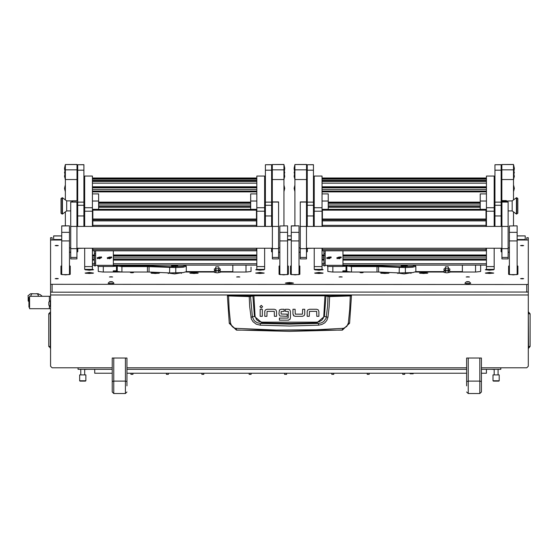 <?xml version="1.0" encoding="UTF-8"?>
<svg xmlns="http://www.w3.org/2000/svg" width="558" height="558" viewBox="0 0 558 558"><rect width="100%" height="100%" fill="white"/><g stroke="black" fill="none" stroke-linecap="round" stroke-linejoin="round"><path stroke-width="0.84" d="M50.548 290.16L50.548 284.322L526.766 284.51L528.314 284.322L528.314 237.673L526.766 237.673L526.766 239.996M517.147 235.95L525.211 235.929L525.211 239.996M61.715 235.95L53.652 235.95L53.652 239.521L61.715 239.521M50.548 291.925L50.548 366.25L52.096 367.799L112.207 367.799M61.715 239.996L50.548 239.996L50.548 237.673L52.096 237.673L52.096 239.996M528.314 284.322L528.314 366.25L526.766 367.799L481.394 367.799M53.652 239.996L53.652 239.521M413.227 373.232L413.227 373.769L410.123 373.769L410.123 373.232M427.623 373.232L421.102 373.232M447.007 373.232L440.492 373.232M371.489 373.232L364.876 373.232M163.919 373.232L157.405 373.232M144.529 373.232L138.014 373.232M220.145 373.232L213.63 373.232M295.768 373.232L289.253 373.232M265.21 373.232L258.696 373.232M170.65 373.232L164.136 373.232M493.028 374.934L499.229 374.934L499.229 380.751L493.028 380.751L493.411 381.142L493.028 380.751L493.028 374.934L493.028 380.751M498.845 381.142L499.229 380.751L498.845 381.142L493.411 381.142M79.634 374.934L85.834 374.934L85.834 380.751L79.634 380.751L80.017 381.142L79.634 380.751L79.634 374.934L79.634 380.751M85.834 380.751L85.451 381.142L80.017 381.142M78.078 367.799L78.078 369.354L112.207 369.354L112.207 381.539L113.762 381.135L113.762 393.536L112.207 391.981L112.207 358.013L126.945 358.013L126.945 385.829M466.655 385.829L466.655 358.013L481.394 358.013L481.394 391.981L479.838 393.536L479.838 381.135L481.394 381.539L481.394 385.829M50.548 296.312L49.383 296.312L49.383 301.341L49.383 296.312L29.574 296.312L29.574 308.72L49.383 308.72L49.383 305.965L49.383 308.72L50.548 308.72M29.574 307.172L28.96 307.172L28.96 297.867L29.574 297.867M50.255 306.6L50.255 300.706L48.839 302.115L48.839 305.191L50.548 306.6M385.759 369.354L379.245 369.354M199.618 369.354L193.103 369.354M494.193 369.354L494.193 374.934L494.193 369.438L491.319 369.354M292.692 369.354L286.177 369.354M87.543 369.354L84.677 369.438L84.677 374.934L84.677 369.354M499.389 369.354L498.071 369.438L498.071 374.934L498.071 369.354M80.798 369.354L80.798 374.934L80.798 369.438L79.48 369.354M83.895 226.395L83.895 170.169L77.695 170.169L77.695 226.395M83.895 164.756L77.695 164.756L83.895 164.701L83.895 170.169M271.593 226.395L271.593 170.169L265.385 170.169L265.385 226.395M271.593 164.756L265.385 164.756L271.593 164.701L271.593 170.169M92.433 248.268L92.433 269.347L93.563 269.737L89.329 270.191L85.095 269.737L86.023 269.347M92.433 211.196L84.677 211.196L84.677 176.049L92.433 176.049L92.433 226.395M84.677 269.319L84.677 266.619L92.433 266.619M264.611 211.196L256.854 211.196L256.854 176.049L264.611 176.049L264.611 226.395M264.611 248.268L264.611 269.319M263.264 269.347L264.192 269.737L259.958 270.191L255.724 269.737L256.854 269.347L256.854 266.619L264.611 266.619M94.372 265.866L94.372 250.8M94.372 253.751L95.53 253.751L95.53 255.341L94.372 255.341M94.372 263.167L95.53 263.167L95.53 265.866M97.859 266.438L113.372 266.438L97.859 266.431L97.859 265.35L113.372 265.35L113.372 250.8M113.372 266.438L113.372 265.35M92.816 250.723L256.471 250.723L92.816 250.8L92.816 248.268M92.816 249.517L256.471 249.517L256.471 250.647L92.816 250.647M92.816 226.395L92.816 225.348L256.471 225.348L256.471 226.395M256.471 220.884L92.816 220.884L92.816 218.98L256.471 218.98L256.471 225.348M256.471 210.157L92.816 210.157L92.816 209.292L256.471 209.292L256.471 218.98M256.471 250.8L92.816 250.8M76.997 164.526L65.363 164.526L76.997 164.464L76.997 179.55L65.363 179.55L65.363 169.848L76.997 169.848M76.997 226.395L76.997 210.959M76.997 200.817L76.997 179.55M65.363 225.871L65.363 211.887M65.363 199.89L65.363 179.55M283.924 164.526L272.29 164.526L283.924 164.464L283.924 225.871M283.924 179.55L272.29 179.55L272.29 226.395M272.29 179.55L272.29 169.848L283.924 169.848M61.715 232.358L69.471 232.358L69.471 274.578L61.715 274.578L61.715 225.871L69.471 225.871L61.715 225.983M69.471 232.358L69.471 225.983M279.816 225.983L287.572 225.871L279.816 225.983L279.816 232.358L287.572 232.358L287.572 240.93L279.816 240.93L279.816 232.358M287.572 225.983L287.572 232.358M272.367 257.426L272.367 258.884L278.575 258.884L278.575 201.947L272.367 201.947L272.367 257.426L278.575 257.426M70.713 257.426L70.713 258.884L76.92 258.884L76.92 201.947L70.713 201.947L70.713 257.426L76.92 257.426M284.713 168.077L284.099 165.259M65.181 165.259L64.575 168.077M61.017 199.471L61.017 198.522L62.412 197.741L62.412 214.035L62.112 197.741L62.112 214.035L61.017 213.254L61.017 199.471M62.412 214.035L66.681 210.931L66.681 200.845L62.412 197.741M72.261 201.947L72.261 200.845L72.714 200.817L72.407 201.947M322.008 248.268L322.008 269.347L323.138 269.737L318.904 270.191L314.67 269.737L315.598 269.347M322.008 211.196L314.252 211.196L314.252 176.049L322.008 176.049L322.008 226.395M314.252 269.319L314.252 266.619L322.008 266.619M494.193 211.196L486.436 211.196L486.436 176.049L494.193 176.049L494.193 226.395M494.193 248.268L494.193 269.319M492.84 269.347L493.767 269.737L489.533 270.191L485.3 269.737L486.436 269.347L486.436 266.619L494.193 266.619M323.947 265.866L323.947 250.8M323.947 253.751L325.112 253.751L325.112 255.341L323.947 255.341M323.947 263.167L325.112 263.167L325.112 265.866M327.434 266.438L342.947 266.438L327.434 266.431L327.434 265.35L342.947 265.35L342.947 250.8M342.947 266.438L342.947 265.35M322.391 250.723L486.046 250.723L322.391 250.8L322.391 248.268M322.391 249.517L486.046 249.517L486.046 250.647L322.391 250.647M322.391 226.395L322.391 225.348L486.046 225.348L486.046 226.395M486.046 220.884L322.391 220.884L322.391 218.98L486.046 218.98L486.046 225.348M486.046 210.157L322.391 210.157L322.391 209.292L486.046 209.292L486.046 218.98M486.046 250.8L322.391 250.8M501.168 226.395L501.168 170.169L494.967 170.169L494.967 226.395M501.168 164.756L494.967 164.756L501.168 164.701L501.168 170.169M313.477 226.395L313.477 170.169L307.27 170.169L307.27 226.395M313.477 164.756L307.27 164.756L313.477 164.701L313.477 170.169M501.558 200.531L501.558 193.214M306.886 193.214L306.886 205.393M509.391 225.983L517.147 225.871L509.391 225.983L509.391 232.358L517.147 232.358L517.147 240.93L509.391 240.93L509.391 232.358M517.147 225.983L517.147 232.358M306.572 164.526L294.938 164.526L306.572 164.464L306.572 179.55L294.938 179.55L294.938 169.848L306.572 169.848M306.572 226.395L306.572 179.55M294.938 225.871L294.938 179.55M501.949 257.426L501.949 258.884L508.15 258.884L508.15 201.947L501.949 201.947L501.949 257.426L508.15 257.426M300.288 257.426L300.288 258.884L306.495 258.884L306.495 201.947L300.288 201.947L300.288 257.426L306.495 257.426M291.29 232.358L299.046 232.358L299.046 274.578L291.29 274.578L291.29 225.871L299.046 225.871L291.29 225.983M299.046 232.358L299.046 225.983M513.5 164.526L501.865 164.526L513.5 164.464L513.5 199.89M513.5 211.887L513.5 225.871M513.5 179.55L501.865 179.55L501.865 200.531M501.865 211.245L501.865 226.395M501.865 179.55L501.865 169.848L513.5 169.848M65.181 188.709L65.181 185.619L64.54 188.374L65.181 188.709L65.363 191.129M65.181 179.188L65.181 165.998L64.54 168.753L65.181 169.088M284.099 188.709L284.747 188.374L284.099 185.619L283.924 191.129M284.099 169.088L284.747 168.753L284.099 165.998L284.099 179.188M294.764 188.709L294.764 185.619L294.115 188.374L294.764 188.709L294.938 191.129M294.764 179.188L294.764 165.238L294.15 168.077M513.681 188.709L514.323 188.374L513.681 185.619L513.5 191.129M513.681 169.088L514.323 168.753L513.681 165.998L513.681 179.188M514.288 168.077L513.681 165.259M517.845 198.522L517.845 213.254L516.457 214.035L516.457 197.741L516.75 214.035L516.75 197.741L517.845 198.522M516.457 197.741L512.181 200.845L512.181 210.931L516.457 214.035M512.181 200.845L502.333 201.166M506.525 201.591L506.601 201.947M113.762 393.536L125.39 393.536L125.39 381.135L126.945 381.539M466.655 381.539L468.204 381.135L468.204 393.536L479.838 393.536M528.314 346.469L530.1 346.469L530.1 313.819L528.586 313.819L528.586 312.055L530.1 313.819M528.314 313.819L528.586 348.234L530.1 346.469M50.548 312.285L50.548 313.819M50.548 346.469L48.762 346.469L50.548 348.004M28.96 301.585L28.158 300.985L28.158 296.626L28.96 297.874M230.531 323.061L229.254 323.354L236.459 330.148L342.403 330.148L349.622 323.235L348.332 323.061L346.769 326.437L343.582 328.334L316.044 329.743L276.126 330.064L235.288 328.334L233.321 327.49L231.751 326.025L230.531 323.061L229.129 309.362L228.592 295.949L249.203 296.549L249.691 306.837L251.281 318.869L252.955 321.722L256.255 324.191L260.251 325.181L289.435 325.991L318.618 325.181L321.847 324.512L324.721 322.873L326.883 320.369L327.985 317.258L329.178 306.837L329.639 296.291L325.286 295.419L253.583 295.419L249.628 296.165L227.776 295.245L227.392 295.789L228.592 295.949L228.682 295.566M249.273 296.159L249.677 296.549L253.681 295.803L325.181 295.803L328.048 296.465L327.581 306.691L326.102 318.311L323.675 321.603L321.206 322.922L318.423 323.438L289.435 324.156L260.44 323.438L257.001 322.67L254.176 320.669L252.425 316.986L250.479 296.082M327.985 317.258L323.766 316.351L323.277 318.151L321.833 320.173L319.162 321.757L316.7 322.203L316.728 322.963L289.435 323.424L262.134 322.963L254.427 316.421L250.877 317.258M316.7 322.203L262.162 322.203L259.121 321.534L256.603 319.734L255.097 316.351L254.427 316.421L252.872 295.496M219.231 270.602L220.236 271.076L220.236 272.276L217.299 272.876L214.446 272.367L214.37 271.076L215.367 270.602M218.855 268.398L220.236 268.921L220.236 270.121L217.299 270.721L214.446 270.212L214.37 268.921L215.751 268.398M448.43 268.398L449.811 268.921L449.811 270.121L446.881 270.721L444.022 270.212L443.945 268.921L445.326 268.398M448.813 270.602L449.811 271.076L449.811 272.276L446.881 272.876L444.022 272.367L443.945 271.076L444.942 270.602M236.459 330.148L236.348 328.495M342.403 330.148L342.521 328.495M328.383 296.082L328.048 296.465L329.659 296.549L350.271 295.949L349.733 309.362L348.332 323.061M325.991 295.496L324.435 316.421L316.728 322.963L318.423 323.438L318.618 325.181M262.162 322.203L262.134 322.963L260.44 323.438L260.251 325.181M227.776 295.245L351.087 295.245L350.271 295.949L351.47 295.789L349.622 323.235L342.424 329.959L289.435 331.375L236.439 329.959L229.24 323.235L227.392 295.789L227.783 295.405M218.583 271.676L219.085 270.888L215.521 270.888L216.023 271.676M218.583 269.521L219.085 268.733L215.521 268.733L216.023 269.521M448.158 269.521L448.66 268.733L445.096 268.733L445.598 269.521M448.158 271.676L448.66 270.888L445.096 270.888L445.598 271.676M262.595 306.712L261.256 305.372L259.916 306.712L261.256 308.051L262.595 306.712M351.087 295.405L351.47 295.789L351.087 295.245M92.907 269.953L89.329 269.465L85.744 269.953M118.024 265.106L121.902 265.754L148.407 265.754L169.716 266.703L183.073 266.305L185.43 265.378L184.886 265.106M169.716 266.703L169.583 272.953L183.212 272.583L186.274 271.676L186.274 266.292L183.212 267.191L175.805 267.568L149.042 266.654L149.042 272.046L121.902 272.011L117.25 271.439L117.25 265.106M263.564 269.905L259.958 269.465L256.352 269.905M322.489 269.953L318.904 269.465L315.326 269.953M347.599 265.106L351.477 265.754L377.989 265.754L399.298 266.703L412.648 266.305L415.006 265.378L414.461 265.106M399.298 266.703L399.158 272.953L412.787 272.583L415.856 271.676L415.856 266.292L412.787 267.191L405.387 267.568L378.624 266.654L378.624 272.046L351.477 272.011L346.825 271.439L346.825 265.106M493.139 269.905L489.533 269.465L485.955 269.953M255.097 316.351L253.883 295.419M528.314 250.479L528.314 291.925M114.202 271.627L114.864 271.627M116.476 271.627L117.501 271.627M186.274 271.627L214.16 271.627M220.438 271.627L232.812 271.627M343.777 271.627L344.439 271.627M346.051 271.627L347.076 271.627M415.856 271.627L443.736 271.627M450.02 271.627L462.394 271.627M466.655 367.799L126.945 367.799M500.784 367.799L500.784 369.354L481.394 369.354M466.655 369.354L126.945 369.354M94.734 369.354L94.734 373.232L112.207 373.232M126.945 373.232L466.655 373.232M481.394 373.232L486.409 373.232L486.409 369.354M130.949 373.232L130.949 374.376L132.916 374.376L132.916 373.232M166.41 373.539L166.41 374.376L168.376 374.376L168.376 373.539M201.863 373.232L201.863 374.376L203.837 374.376L203.837 373.232M249.147 373.232L249.147 374.376L251.114 374.376L251.114 373.232M284.608 373.232L284.608 374.376L286.575 374.376L286.575 373.232M331.787 373.232L331.787 374.376L333.761 374.376L333.761 373.232M367.248 373.539L367.248 374.376L369.215 374.376L369.215 373.539M402.709 373.232L402.709 374.376L404.676 374.376L404.676 373.232M125.39 393.536L126.945 391.981M466.655 391.981L468.204 393.536M267.087 309.251L265.329 309.955L267.087 309.251L274.362 309.251L275.84 309.823L276.545 311.58L275.84 309.823M292.978 313.994L292.978 309.244L295.112 309.244L295.266 314.189L302.429 314.189L302.617 309.244L304.752 309.244L304.752 314.175L304.187 315.619L302.429 316.323L295.335 316.323L293.682 315.744L292.978 313.994L294.066 316.03M309.481 309.265L307.716 309.962L309.481 309.265L316.749 309.265L318.227 309.836L318.932 311.587L318.227 309.836M278.93 313.931L279.621 315.702L278.93 313.931L279.453 309.934L281.176 309.244L284.161 309.244L284.161 311.378L281.065 311.573L281.065 313.98L287.154 314.175L287.154 316.309L279.963 315.968M289.804 309.843L290.439 311.455L289.804 309.843L288.312 309.244L285.326 309.244L285.326 311.378L288.298 311.476M288.674 320.132L279.453 320.173L279.453 318.039L288.158 318.039L288.312 311.58M288.228 320.173L290.111 319.155M276.545 311.58L276.545 316.33L274.41 316.33L274.25 311.385L267.087 311.385L266.905 316.33L264.771 316.33L264.771 311.392L265.329 309.955M262.323 309.265L262.323 316.33L260.188 316.33L260.188 309.265L262.323 309.265M302.429 316.323L304.187 315.619M318.932 311.587L318.932 316.344L316.798 316.344L316.637 311.392L309.481 311.392L309.292 316.344L307.158 316.344L307.158 311.406L307.716 309.962M281.176 309.244L279.453 309.934M290.439 311.455L290.439 317.914L289.818 319.539M528.314 312.285L528.586 312.055M528.314 348.004L528.586 348.234M50.283 312.055L48.762 313.819L50.283 313.819L50.283 348.234M48.762 313.819L48.762 346.469M29.532 297.867L29.574 297.254M28.158 296.626L28.158 300.985M27.9 295.893L30.509 293.801L31.75 293.759M37.246 293.752L40.274 294.631L42.255 296.312M30.509 293.801L38.481 293.801M31.813 293.801L30.557 296.312M38.739 296.312L37.484 293.801M56.756 278.456L55.165 278.651L56.756 278.847L58.339 278.651L56.756 278.456M56.756 245.374L55.165 245.569L56.756 245.764L58.339 245.569L56.756 245.374M522.114 278.456L520.523 278.651L522.114 278.847L523.704 278.651L522.114 278.456M522.114 245.374L520.523 245.569L522.114 245.764L523.704 245.569L522.114 245.374M287.286 282.676L285.361 283.094L289.435 283.59L293.501 283.094L291.576 282.676M467.82 276.754L466.23 276.949L469.411 276.949L467.82 276.754M340.624 276.754L339.034 276.949L342.214 276.949L340.624 276.754M423.613 272.457L419.379 273.043L423.613 273.504L427.846 273.043L423.613 272.457M384.832 272.457L380.598 273.043L384.832 273.504L389.065 273.043L384.832 272.457M318.904 272.457L314.67 273.043L318.904 273.504L323.138 273.043L318.904 272.457M489.533 272.457L485.3 273.043L489.533 273.504L493.767 273.043L489.533 272.457M361.563 272.416L360.015 272.604L361.563 272.792L363.112 272.604L361.563 272.416M291.29 265.768L290.516 266.082L290.516 274.306L295.168 274.871L299.827 274.306L299.827 266.082L299.046 265.768M509.391 265.768L508.617 266.082L508.617 274.306L513.269 274.871L517.922 274.306L517.922 266.082L517.147 265.768M238.245 276.754L236.655 276.949L239.835 276.949L238.245 276.754M111.042 276.754L109.452 276.949L112.632 276.949L111.042 276.754M194.031 272.457L189.797 273.043L194.031 273.504L198.264 273.043L194.031 272.457M155.257 272.457L151.023 273.043L155.257 273.504L159.483 273.043L155.257 272.457M89.329 272.457L85.095 273.043L89.329 273.504L93.563 273.043L89.329 272.457M259.958 272.457L255.724 273.043L259.958 273.504L264.192 273.043L259.958 272.457M131.988 272.416L130.433 272.604L131.988 272.792L133.536 272.604L131.988 272.416M61.715 265.768L60.941 266.082L60.941 274.306L65.593 274.871L70.245 274.306L70.245 266.082L69.471 265.768M279.816 265.768L279.042 266.082L279.042 274.306L283.694 274.871L288.346 274.306L288.346 266.082L287.572 265.768M166.884 272.834L174.64 273.929L182.396 272.667M396.466 272.834L404.222 273.929L411.978 272.667M528.314 239.996L517.147 239.996M291.29 239.996L287.572 239.996M50.548 239.996L50.548 292.022L52.096 292.211L528.314 292.022M313.847 248.268L307.346 248.268M306.495 252.042L307.346 251.714L307.346 248.554M299.046 252.279L300.288 252.279M278.575 252.279L279.816 252.279M271.516 251.714L271.516 248.268L271.516 251.714L272.367 252.042M84.272 248.268L77.771 248.268M76.92 252.042L77.771 251.714L77.771 248.554M69.471 252.279L70.713 252.279M508.15 252.279L509.391 252.279M501.091 251.714L501.091 248.268L501.091 251.714L501.949 252.042M327.825 266.438L327.825 271.467L332.477 272.032L378.415 272.032M449.95 272.032L475.96 272.032L480.619 271.467L480.619 265.106M415.438 272.032L443.805 272.032M98.25 266.438L98.25 271.467L102.902 272.032L148.84 272.032M220.375 272.032L246.385 272.032L251.037 271.467L251.037 267.163M185.863 272.032L214.23 272.032M288.346 274.306L288.346 266.543L287.572 266.229M279.816 266.229L279.042 266.543M70.245 274.306L70.245 266.543L69.471 266.229M61.715 266.229L60.941 266.543L60.941 274.306M76.997 248.987L77.771 248.987M76.997 248.938L77.771 248.938M77.771 248.443L83.205 248.268M517.922 274.306L517.922 266.543L517.147 266.229M509.391 266.229L508.617 266.543M299.827 266.543L299.046 266.229M291.29 266.229L290.516 266.543L290.516 274.306M306.572 248.987L307.346 248.987M306.572 248.938L307.346 248.938M307.346 248.443L312.78 248.268M289.435 282.578L287.412 282.822L289.665 283.046L291.45 282.822L289.435 282.578M289.637 283.052L289.225 283.052M289.435 282.522L286.952 282.822L289.435 283.129L291.911 282.822L289.435 282.522M89.329 270.065L90.494 269.988L88.164 269.988L89.329 269.737M92.907 273.26L85.744 273.26M88.652 273.35L90.668 273.211L88.652 273.071M218.708 266.836L215.897 266.836M218.722 266.829L215.876 266.829M174.64 266.194L177.032 265.859L172.255 265.859L174.64 266.194M173.601 266.013L176.014 265.824L173.601 266.013M246.001 265.106L246.001 272.032M103.286 272.032L103.286 266.438M168.37 272.904L168.37 273.539M181.364 273.455L181.357 272.764M174.64 265.517L171.543 265.901L174.64 266.278L177.744 265.901L174.64 265.517M175.072 265.203L175.854 265.294L175.072 265.203M169.583 272.953L149.042 272.046M147.452 272.011L147.452 266.619L121.902 266.619L117.25 266.054L118.024 265.287M185.43 265.378L186.274 266.292M147.452 266.619L149.042 266.654M148.407 265.754L148.261 266.703M115.632 272.032L115.855 271.307L113.218 271.307L113.441 272.032M113.302 270.832L115.764 270.832M115.555 265.831L113.518 265.831M115.011 265.287L115.659 266.299L113.407 266.299L113.63 265.636M116.476 265.106L116.476 272.032M232.812 272.032L232.812 265.106M263.564 273.211L256.352 273.211M259.289 273.35L261.304 273.211L259.289 273.071M197.616 273.26L190.452 273.26M193.361 273.35L195.377 273.211L193.361 273.071M158.835 273.26L151.671 273.26M154.58 273.35L156.596 273.211L154.58 273.071M259.958 270.065L261.123 269.988L258.793 269.988L259.958 269.737M404.222 266.194L406.608 265.859L401.837 265.859L404.222 266.194M403.176 266.013L405.589 265.824L403.176 266.013M445.326 266.905L448.43 266.905L445.326 266.905L445.326 272.604M322.489 273.26L315.326 273.26M318.234 273.35L320.25 273.211L318.234 273.071M318.904 270.065L320.069 269.988L317.739 269.988L318.904 269.737M410.946 273.455L410.932 272.764M404.222 265.517L401.118 265.901L404.222 266.278L407.326 265.901L404.222 265.517M404.655 265.203L403.88 265.294L404.655 265.203M399.158 272.953L378.624 272.046M377.027 272.011L377.027 266.619L351.477 266.619L346.825 266.054L347.599 265.287M415.006 265.378L415.856 266.292M377.027 266.619L378.624 266.654M377.989 265.754L377.836 266.703M397.945 272.904L397.945 273.539M475.576 265.106L475.576 272.032M332.868 272.032L332.868 266.438M493.139 273.211L485.955 273.26M488.864 273.35L490.88 273.211L488.864 273.071M427.191 273.26L420.028 273.26M422.936 273.35L424.952 273.211L422.936 273.071M388.41 273.26L381.247 273.26M384.162 273.35L386.171 273.211L384.162 273.071M489.533 270.065L490.698 269.988L488.376 269.988L489.533 269.737M345.207 272.032L345.43 271.307L342.793 271.307L343.017 272.032M342.884 270.832L345.339 270.832M345.13 265.831L343.093 265.831M344.586 265.287L345.235 266.299L342.989 266.299L343.212 265.636M346.051 265.106L346.051 272.032M462.394 272.032L462.394 265.106M77.695 164.756L77.695 170.169M265.385 164.756L265.385 170.169M84.677 211.196L84.677 226.395M84.677 248.268L84.677 266.619M256.854 211.196L256.854 226.395M256.854 248.268L256.854 266.619M92.433 210.247L92.816 210.247M92.433 193.919L98.633 193.919L98.633 201.013L92.433 201.013M98.633 209.292L98.633 201.013M256.854 193.919L250.654 193.919L250.654 209.292M256.854 201.013L250.654 201.013M256.471 210.247L256.854 210.247M95.53 253.751L95.53 250.8M95.53 263.167L95.53 255.341M95.53 265.357L97.859 265.35M115.164 265.106L113.372 265.636M92.816 220.884L92.816 225.348M256.471 249.517L256.471 248.268M92.816 210.157L92.816 218.98M108.489 258.145L109.612 258.647L110.393 258.319L110.491 257.461L109.807 256.952L108.58 257.371L108.475 258.214L109.612 258.786L110.386 258.305M108.587 257.301L108.733 257.754M108.44 258.326L110.54 257.44L108.44 258.326M107.457 258.612L107.282 257.754L111.53 256.896L111.705 257.754L107.457 258.612M111.705 257.754L111.53 256.868L107.282 257.754M110.254 258.012L110.498 257.482M98.403 258.145L99.526 258.647L100.314 258.319L100.412 257.461L99.729 256.952L98.494 257.371L98.389 258.214L99.526 258.786L100.307 258.305M98.508 257.301L98.647 257.754M98.361 258.326L100.461 257.44L98.361 258.326M97.378 258.612L97.197 257.754L101.444 256.896L101.619 257.754L97.378 258.612M101.619 257.754L101.444 256.868L97.197 257.754M100.168 258.012L100.419 257.482M76.997 252.028L76.997 248.268M65.363 164.526L65.363 169.848M69.471 252.174L70.713 252.174M69.471 247.864L70.713 247.864M272.29 164.526L272.29 169.848M272.29 248.268L272.29 252.028M278.575 252.174L279.816 252.174M279.816 247.864L278.575 247.864M287.572 240.93L287.572 274.578L279.816 274.578L279.816 240.93M77.695 200.817L72.714 200.817M77.695 205.832L76.92 205.832M76.92 210.903L77.695 210.903M77.695 210.959L76.92 210.959M314.252 211.196L314.252 226.395M314.252 248.268L314.252 266.619M486.436 211.196L486.436 226.395M486.436 248.268L486.436 266.619M322.008 210.247L322.391 210.247M322.008 193.919L328.209 193.919L328.209 201.013L322.008 201.013M328.209 209.292L328.209 201.013M486.436 193.919L480.229 193.919L480.229 209.292M486.436 201.013L480.229 201.013M486.046 210.247L486.436 210.247M325.112 253.751L325.112 250.8M325.112 263.167L325.112 255.341M325.112 265.357L327.434 265.35M344.739 265.106L342.947 265.636M322.391 220.884L322.391 225.348M486.046 249.517L486.046 248.268M322.391 210.157L322.391 218.98M338.064 258.145L339.187 258.647L339.975 258.319L340.066 257.461L339.39 256.952L338.155 257.371L338.05 258.214L339.187 258.786L339.968 258.305M338.169 257.301L338.308 257.754M338.022 258.326L340.122 257.44L338.022 258.326M337.039 258.612L336.858 257.754L341.105 256.896L341.28 257.754L337.039 258.612M341.28 257.754L341.105 256.868L336.858 257.754M339.829 258.012L340.073 257.482M327.978 258.145L329.108 258.647L329.89 258.319L329.987 257.461L329.304 256.952L328.076 257.371L327.971 258.214L329.108 258.786L329.883 258.305M328.083 257.301L328.23 257.754M327.937 258.326L330.036 257.44L327.937 258.326M326.953 258.612L326.779 257.754L331.02 256.896L331.201 257.754L326.953 258.612M331.201 257.754L331.02 256.868L326.779 257.754M329.75 258.012L329.994 257.482M494.967 164.756L494.967 170.169M307.27 164.756L307.27 170.169M517.147 240.93L517.147 274.578L509.391 274.578L509.391 240.93M306.572 252.028L306.572 248.268M294.938 164.526L294.938 169.848M299.046 252.174L300.288 252.174M299.046 247.864L300.288 247.864M501.865 164.526L501.865 169.848M501.865 248.268L501.865 252.028M508.15 252.174L509.391 252.174M509.391 247.864L508.15 247.864M501.168 200.531L506.434 200.845M506.601 201.731L506.148 201.236L506.35 201.947M501.949 211.245L501.168 211.245M501.168 206.6L501.949 206.6M501.168 201.236L506.148 201.236M506.301 201.166L502.179 201.166L502.179 200.601L506.301 200.601M502.179 200.601L502.179 201.166M467.06 281.769L469.173 281.943L467.06 281.769M467.82 281.685L469.306 281.825L467.82 282.062L466.335 281.825L467.82 281.685M469.306 281.825L470.764 283.276L467.82 283.631L464.87 283.276L466.335 281.825M464.87 283.276L467.82 283.924L470.764 283.276M110.289 281.769L112.395 281.943L110.289 281.769M111.042 281.685L112.535 281.825L111.042 282.062L109.556 281.825L111.042 281.685M112.535 281.825L113.992 283.276L111.042 283.631L108.099 283.276L109.556 281.825M108.099 283.276L111.042 283.924L113.992 283.276M528.314 237.68L526.766 237.68M287.572 239.521L291.29 239.521M517.147 239.521L525.211 239.521M287.572 235.95L291.29 235.95M528.314 295.001L50.548 295.001M113.762 358.013L113.762 381.135L125.39 381.135L125.39 358.013M468.204 358.013L468.204 381.135L479.838 381.135L479.838 358.013M350.187 295.566L329.59 296.159M323.766 316.351L324.979 295.419M28.842 297.686L29.56 297.686M52.096 284.51L52.096 292.211M526.766 284.51L526.766 292.211M175.805 266.703L175.805 272.953M121.902 265.754L121.902 272.011M405.387 266.703L405.387 272.953M351.477 265.754L351.477 272.011M83.895 202.108L77.695 202.108M83.895 215.953L77.695 215.953M83.895 205.302L77.695 205.302M271.593 202.108L265.385 202.108M271.593 215.953L265.385 215.953M271.593 205.302L265.385 205.302M84.677 207.736L92.433 207.736M256.854 207.736L264.611 207.736M92.433 257.859L94.372 257.859M113.372 257.859L256.854 257.859M92.433 256.108L94.372 256.108M113.372 256.108L256.854 256.108M92.433 255.041L94.372 255.041M113.372 255.041L256.854 255.041M92.433 225.32L92.816 225.32M256.471 225.32L256.854 225.32M256.854 220.633L256.471 220.633M92.816 220.633L92.433 220.633M92.433 224.253L92.816 224.253M256.471 224.253L256.854 224.253M256.854 218.903L256.471 218.903M92.816 218.903L92.433 218.903M256.854 218.457L256.471 218.457L256.854 218.457M92.816 218.457L92.433 218.457L92.816 218.457M256.854 217.39L256.471 217.39L256.854 217.383M92.816 217.39L92.433 217.39L92.816 217.383M92.433 217.836L92.816 217.836M256.471 217.836L256.854 217.836M256.854 265.092L113.372 265.092M94.372 265.092L92.433 265.092M256.854 263.746L113.372 263.746M94.372 263.746L92.433 263.746M256.854 260.126L113.372 260.126M94.372 260.126L92.433 260.126M92.433 259.365L94.372 259.365L92.433 259.365M113.372 259.365L256.854 259.365L113.372 259.365M92.433 255.585L94.372 255.585L92.433 255.592M113.372 255.585L256.854 255.585L113.372 255.592M92.433 224.79L92.816 224.79L92.433 224.797M256.471 224.79L256.854 224.79L256.471 224.797M256.854 259.435L113.372 259.435M94.372 259.435L92.433 259.435M256.854 178.023L92.433 178.023M256.854 178.469L92.433 178.469M256.854 179.09L92.433 179.09L256.854 179.09M256.854 180.36L92.433 180.36M256.854 180.98L92.433 180.98L256.854 180.98M256.854 181.427L92.433 181.427M256.854 183.157L92.433 183.157M256.854 186.77L92.433 186.77M256.854 187.314L92.433 187.314L256.854 187.321M256.854 187.837L92.433 187.837M256.854 189.587L92.433 189.587M256.854 191.094L92.433 191.094L256.854 191.094M256.854 191.164L92.433 191.164M256.854 191.854L92.433 191.854M250.654 202.17L98.633 202.17M250.654 202.707L98.633 202.707M250.654 203.238L98.633 203.238M250.654 204.981L98.633 204.981M250.654 206.495L98.633 206.495L250.654 206.488M250.654 206.558L98.633 206.558M250.654 207.248L98.633 207.248M95.606 265.35L95.606 250.8M256.471 219.929L92.816 219.929M69.471 240.93L61.715 240.93M272.367 226.443L278.575 226.443M272.367 202.094L278.575 202.094M70.713 226.443L76.92 226.443M70.713 202.094L76.92 202.094M314.252 207.736L322.008 207.736M486.436 207.736L494.193 207.736M322.008 257.859L323.947 257.859M342.947 257.859L486.436 257.859M322.008 256.108L323.947 256.108M342.947 256.108L486.436 256.108M322.008 255.041L323.947 255.041M342.947 255.041L486.436 255.041M322.008 225.32L322.391 225.32M486.046 225.32L486.436 225.32M486.436 220.633L486.046 220.633M322.391 220.633L322.008 220.633M322.008 224.253L322.391 224.253M486.046 224.253L486.436 224.253M486.436 218.903L486.046 218.903M322.391 218.903L322.008 218.903M486.436 218.457L486.046 218.457L486.436 218.457M322.391 218.457L322.008 218.457L322.391 218.457M486.436 217.39L486.046 217.39L486.436 217.383M322.391 217.39L322.008 217.39L322.391 217.383M322.008 217.836L322.391 217.836M486.046 217.836L486.436 217.836M486.436 265.092L342.947 265.092M323.947 265.092L322.008 265.092M486.436 263.746L342.947 263.746M323.947 263.746L322.008 263.746M486.436 260.126L342.947 260.126M323.947 260.126L322.008 260.126M322.008 259.365L323.947 259.365L322.008 259.365M342.947 259.365L486.436 259.365L342.947 259.365M322.008 255.585L323.947 255.585L322.008 255.592M342.947 255.585L486.436 255.585L342.947 255.592M322.008 224.79L322.391 224.79L322.008 224.797M486.046 224.79L486.436 224.79L486.046 224.797M486.436 259.435L342.947 259.435M323.947 259.435L322.008 259.435M486.436 178.023L322.008 178.023M486.436 178.469L322.008 178.469M486.436 179.09L322.008 179.09L486.436 179.09M486.436 180.36L322.008 180.36M486.436 180.98L322.008 180.98L486.436 180.98M486.436 181.427L322.008 181.427M486.436 183.157L322.008 183.157M486.436 186.77L322.008 186.77M486.436 187.314L322.008 187.314L486.436 187.321M486.436 187.837L322.008 187.837M486.436 189.587L322.008 189.587M486.436 191.094L322.008 191.094L486.436 191.094M486.436 191.164L322.008 191.164M486.436 191.854L322.008 191.854M480.229 202.17L328.209 202.17M480.229 202.707L328.209 202.707M480.229 203.238L328.209 203.238M480.229 204.981L328.209 204.981M480.229 206.495L328.209 206.495L480.229 206.488M480.229 206.558L328.209 206.558M480.229 207.248L328.209 207.248M325.188 265.35L325.188 250.8M486.046 219.929L322.391 219.929M501.168 202.108L494.967 202.108M501.168 215.953L494.967 215.953M501.168 205.302L494.967 205.302M313.477 202.108L307.27 202.108M313.477 215.953L307.27 215.953M313.477 205.302L307.27 205.302M501.949 226.443L508.15 226.443M501.949 202.094L508.15 202.094M300.288 226.443L306.495 226.443M300.288 202.094L306.495 202.094M299.046 240.93L291.29 240.93M65.181 172.868L64.54 172.534L65.363 169.772M65.181 176.788L64.54 176.454L64.861 174.494M284.099 172.868L284.747 172.534L283.924 169.772M284.099 176.788L284.747 176.454L284.427 174.494M294.764 172.868L294.115 172.534L294.938 169.772M294.764 176.788L294.115 176.454L294.436 174.494M294.764 169.088L294.115 168.753L294.938 165.991M513.681 172.868L514.323 172.534L513.5 169.772M513.681 176.788L514.323 176.454L514.009 174.494M525.211 235.929L517.147 235.929M291.29 235.929L287.572 235.929M61.715 235.929L53.652 235.929M50.548 237.673L52.096 237.673M37.791 293.703L36.137 293.703M33.159 293.703L31.199 293.703M286.952 283.485L286.952 282.822M291.911 283.485L291.911 282.822M218.792 266.87L215.813 266.87M218.855 266.905L218.855 272.604M215.751 266.905L215.751 272.604M132.93 272.75L131.046 272.75M175.54 265.371L174.612 265.371M405.115 265.371L404.194 265.371M362.505 272.75L360.621 272.75M448.367 266.87L445.389 266.87M448.43 266.905L448.43 272.604M92.433 176.049L84.677 176.049M92.433 269.347L84.677 269.347M264.611 176.049L256.854 176.049M264.611 269.347L256.854 269.347M256.854 265.106L113.372 265.106M94.372 265.106L92.433 265.106M256.854 178.009L92.433 178.009M250.654 202.714L98.633 202.714M94.372 265.887L95.53 265.887M76.92 226.395L272.367 226.395M76.92 248.268L272.367 248.268M272.367 248.652L278.575 248.652M70.713 248.652L76.92 248.652M284.733 168.37L284.747 167.993M64.554 168.37L64.54 167.993M66.681 210.931L70.713 210.931M83.895 207.827L84.677 207.827M66.681 200.845L72.261 200.845M83.895 203.949L84.677 203.949M322.008 176.049L314.252 176.049M322.008 269.347L314.252 269.347M494.193 176.049L486.436 176.049M494.193 269.347L486.436 269.347M486.436 265.106L342.947 265.106M323.947 265.106L322.008 265.106M486.436 178.009L322.008 178.009M480.229 202.714L328.209 202.714M323.947 265.887L325.112 265.887M501.168 168.516L501.865 168.516M501.168 177.821L501.865 177.821M501.168 193.807L501.558 193.807M307.27 177.821L306.572 177.821M307.27 168.516L306.572 168.516M307.27 193.807L306.886 193.807M307.27 201.173L306.886 201.173M306.495 226.395L501.949 226.395M306.495 248.268L501.949 248.268M501.949 248.652L508.15 248.652M300.288 248.652L306.495 248.652M65.181 191.129L64.54 188.374M64.54 172.534L65.363 175.289M64.54 176.454L65.363 179.216M64.833 170.643L64.54 168.753M284.099 191.129L284.747 188.374M284.747 172.534L283.924 175.289M284.747 176.454L283.924 179.216M284.454 170.643L284.747 168.753M294.764 191.129L294.115 188.374M294.115 172.534L294.938 175.289M294.115 176.454L294.938 179.216M294.415 170.643L294.115 168.753M294.129 168.37L294.115 167.993M513.681 191.129L514.323 188.374M514.323 172.534L513.5 175.289M514.323 176.454L513.5 179.216M514.03 170.643L514.323 168.753M514.316 168.37L514.323 167.993M512.181 210.931L508.15 210.931M494.967 207.827L494.193 207.827M494.967 203.949L494.193 203.949"/></g></svg>
